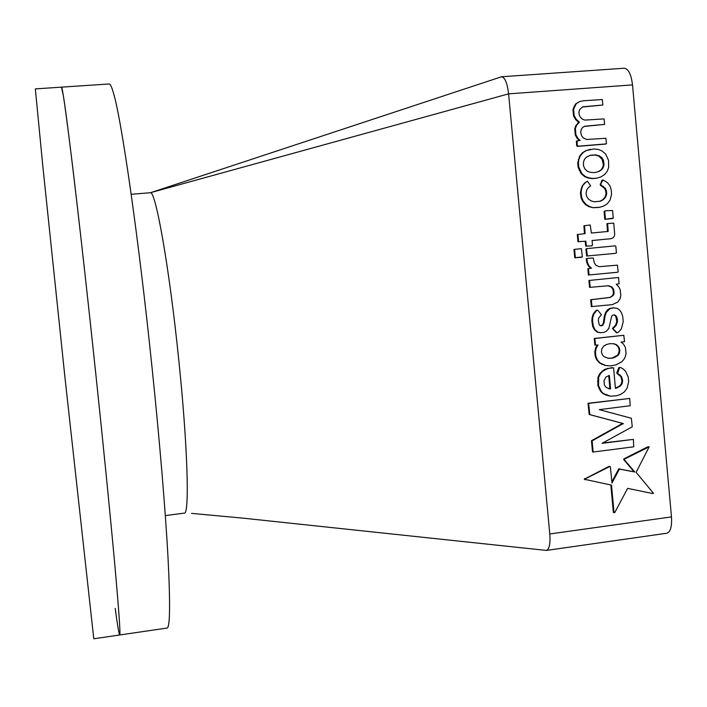 <?xml version="1.0" encoding="UTF-8"?>
<svg xmlns="http://www.w3.org/2000/svg" width="707" height="707" viewBox="0 0 707 707"><rect width="100%" height="100%" fill="white"/><g stroke="black" fill="none" stroke-linecap="round" stroke-linejoin="round"><path stroke-width="1.06" d="M119.686 634.983L93.784 638.774L64.911 377.043L42.906 166.993L35.35 88.896L61.474 87.155L63.374 95.869C67.633 121.083 81.72 240.327 95.772 373.703C87.456 294.943 78.707 216.863 72.406 164.696C66.078 112.811 62.437 86.961 61.474 87.155L109.205 83.965C110.248 83.859 111.618 86.696 113.306 92.476C121.162 117.282 138.378 235.316 152.049 367.613C159.711 441.345 165.518 511.391 168.045 558.097C170.378 604.45 170.034 627.772 167.02 628.063L119.686 634.983C120.614 635.001 118.997 611.785 114.852 565.335C110.61 518.496 103.62 448.026 95.772 373.703C103.62 448.026 110.61 518.496 114.852 565.335C118.997 611.785 120.614 635.001 119.686 634.983C119.032 634.541 117.539 625.695 115.206 608.453M131.184 194.292L150.361 192.728C155.584 190.386 169.3 267.184 178.65 358.847C187.788 446.356 189.662 515.2 184.227 513.141L165.332 515.589M151.183 192.498L501.528 76.763C504.948 77.39 507.299 83.081 508.598 93.854L549.781 533.971C550.47 543.824 549.339 549.312 546.387 550.426L243.279 518.178L191.597 513.379M604.591 124.397L604.096 118.9L584.751 120.102L582.038 118.944L580.217 116.982L579.148 114.437L578.936 112.077L579.811 109.391L582.709 106.828L602.832 105.025L602.329 99.528L583.257 100.774L579.484 101.667L576.276 103.664L573.571 109.267L574.164 115.665L576.285 119.35L579.431 122.17L576.488 125.386L575.357 128.718L575.922 134.816L577.964 138.448L580.155 140.437L576.391 141.073L576.647 145.624L577.363 146.384L605.475 144.104L606.491 143.468L605.855 138.263L586.766 139.5L583.39 138.015L581.649 135.824L580.694 132.536L581.127 129.743L582.321 127.737L584.495 126.253L604.591 124.397L584.212 126.447M579.484 101.667L575.639 103.911L572.944 109.505L573.527 115.904L575.648 119.58L578.786 122.399L575.851 125.607L574.729 128.939L575.286 135.028L577.327 138.66L579.404 140.543M582.391 107.04L602.832 105.025M592.077 240.548L610.919 238.719L612.889 237.923L614.224 236.447L614.71 234.441L613.72 223.103L606.951 223.615L607.516 231.498M607.622 223.518L608.188 231.436L591.388 233.027L590.195 224.976L584.539 225.674L585.113 233.61L577.283 234.538L577.946 241.75L585.157 241.22L585.776 246.23L591.45 245.85L592.475 244.993L592.077 240.521L610.919 238.719M584.539 225.674L583.894 225.772L584.468 233.681M587.835 268.687L588.418 275.014L617.511 272.248L618.174 271.895L617.414 265.16L599.253 266.68L595.86 265.284L594.331 262.907L593.253 257.993L587.437 258.391L586.174 258.859L586.828 262.686L588.33 265.929L590.831 268.218L587.835 268.687L588.48 268.642L589.064 274.97M590.557 149.257L585.794 150.706L582.541 152.703L579.643 156.097L577.725 163.105L578.105 167.206L581.242 173.736L584.733 176.697L588.295 178.031L592.298 178.632L596.531 178.261L600.915 176.927L604.6 174.558L607.295 171.182L608.647 167.391L608.55 160.427L605.713 154.126L601.993 150.927L598.361 149.477L594.066 148.965L586.439 150.511L583.187 152.509L580.288 155.902L578.892 159.455L578.361 162.928L578.741 167.029L581.879 173.577L585.378 176.538L588.94 177.872L592.943 178.473L597.185 178.102M602.974 179.887L600.87 183.926L600.959 184.978L605.36 188.301L606.412 190.784L606.694 193.992L605.687 197.006L603.336 199.648L600.393 201.203L594.154 201.795L591.202 200.929L588.471 199.109L586.633 196.272L586.05 193.444L586.651 190.068L588.418 187.576L590.637 185.897L587.473 181.213L584.512 183.113L582.047 186.25L580.394 192.914L581.163 198.084L582.665 201.345L585.529 204.677L589.019 206.718L593.208 207.717L599.191 207.416L603.698 206.055L607.189 203.863L610.123 200.072L611.582 194.133L611.246 189.927L610.035 186.029L607.693 182.866L602.974 179.887L601.798 180.453L600.296 185.128L604.688 188.442L605.74 190.925L606.032 194.133L605.024 197.138L602.673 199.781L599.889 201.256M614.118 314.986L615.824 316.4L616.831 321.517L615.611 325.114L612.439 328.419L616.416 332.758L618.466 332.263L621.347 328.799L623.203 321.782L622.77 316.639L621.621 313.06L619.915 310.382L617.317 308.402L613.588 307.801L609.522 308.491L607.472 309.913L605.678 312.326L604.397 315.932L603.345 322.913L602.391 324.981L600.446 325.759M614.268 307.801L610.194 308.499L606.35 312.335L605.068 315.941L604.017 322.931L602.108 325.68L600.552 325.847L599.227 324.778L598.316 320.439L598.696 318.079L601.383 314.695L597.795 310.205L596.134 310.311L593.217 314.067L592.166 317.31L591.874 320.757L592.643 326.183L594.189 329.471L597.282 332.14L600.243 332.732L603.69 332.449L606.359 331.283L608.868 328.366L611.661 316.268L612.616 315.145L614.71 314.915L616.504 316.418L615.824 316.4M501.528 76.763L624.201 68.226C628.426 68.782 631.201 74.341 632.509 84.902L671.473 516.897C672.048 526.582 670.492 532.026 666.807 533.237L546.387 550.426M610.839 485.002L613.358 512.434L614.029 512.69L614.754 512.584L627.622 488.369L652.932 493.592L653.409 493.194L636.114 472.347L649.203 446.789L647.577 446.921L623.874 458.87L623.698 459.559L634.099 471.816L618.713 468.891L611.873 481.794M649.203 446.789L624.564 459.055L624.378 459.753L634.798 472.02L619.394 469.094L611.997 483.031L610.335 466.54L608.877 466.443L584.221 479.213L611.502 485.135L614.029 512.69M612.156 367.569L604.335 369.549L599.713 373.676L597.981 377.255L597.883 385.501L600.543 391.227L602.824 393.49L605.722 395.001L610.583 396.212L616.893 395.726L620.887 394.276L624.378 391.881L627.127 388.116L628.638 381.718L628.284 377.131L625.536 371.228L623.07 368.913L620.658 367.525L619.588 367.649L617.635 373.57L621.497 376.628L622.637 380.737L622.098 383.698L620.313 386.102L615.452 388.408L613.57 367.781L607.861 368.471L602.567 371.308L600.376 373.764L598.643 377.344L598.537 385.598L601.206 391.325L603.486 393.596L610.583 396.212M620.658 367.525L618.908 367.569L616.858 372.395L616.955 373.49L620.808 376.539L621.957 380.649L621.418 383.601L619.632 386.004L615.426 388.116M597.362 345.016L595.541 348.153L594.799 351.909L595.179 356.089L596.611 359.695L599.253 362.771L604.918 365.413L610.256 365.917L615.894 364.918L621.815 361.772L624.14 359.05L625.536 356.125L626.075 352.917L625.386 347.384L623.353 343.911L621.02 342.091L624.528 341.693L623.795 335.286L594.896 338.494L595.506 345.096L598.069 344.981L596.195 348.206L595.453 351.971L595.833 356.151L597.274 359.757L599.907 362.841L605.581 365.484M623.795 335.286L594.242 338.459L594.852 345.043L595.506 345.096M590.69 299.724L591.326 306.617L612.297 304.637L617.83 302.03L620.066 298.814L620.826 295.181L620.127 289.455L618.457 286.397L616.257 284.267L619.102 283.79L618.528 277.489L588.922 280.476L589.55 287.378L608.656 285.734L611.864 286.945L611.193 286.971L612.934 289.251L613.464 293.29L612.439 295.676L609.894 297.426L590.69 299.724L591.335 299.715L591.971 306.617M608.064 285.787L611.193 286.971M633.41 439.383L602.072 443.333L632.27 426.798L631.351 418.252L599.244 409.653L630.202 405.712L629.698 398.439L588.657 403.397L589.832 414.611L623.282 423.546L592.121 440.876L593.146 452.029L633.719 446.815L633.41 439.383L602.717 442.997M629.698 398.439L588.012 403.282L589.187 414.479L622.602 423.405L591.467 440.708L592.501 451.853L593.146 452.029M586.677 256.022L615.788 253.318L616.433 252.973L615.815 246.133L614.931 245.868L586.545 248.634L585.891 249.173L586.677 256.022L615.788 253.318M604.785 219.329L613.261 218.11L612.571 210.5L605.546 210.792L604.061 211.34L604.785 219.329L612.934 218.525M574.747 257.772L582.338 256.897L581.428 248.678L573.969 249.412L574.747 257.772L581.631 257.268M648.292 447.089L647.577 446.921M624.564 459.055L623.874 458.87M624.378 459.753L623.698 459.559M634.798 472.02L634.099 471.816M634.064 471.834L633.366 471.631M620.154 468.997L619.465 468.794M619.394 469.094L618.713 468.891M610.335 466.54L608.877 466.443M609.549 466.647L585.343 478.789L584.707 478.577M585.343 478.789L584.221 479.213M584.857 479.426L585.423 479.859M606.085 376.937L603.972 380.587L604.361 384.926L606.253 387.533L610.601 388.956L609.363 375.479L606.085 376.937M619.588 367.649L618.908 367.569M617.538 372.474L616.858 372.395M617.635 373.57L616.955 373.49M619.88 374.798L619.199 374.719M621.497 376.628L620.808 376.539M622.505 379.226L621.815 379.138M622.637 380.737L621.957 380.649M622.098 383.698L621.418 383.601M620.313 386.102L619.632 386.004M617.706 387.745L617.025 387.648M607.861 368.471L607.189 368.4M604.998 369.628L604.335 369.549M602.567 371.308L601.904 371.228M600.376 373.764L599.713 373.676M598.643 377.344L597.981 377.255M598.157 381.391L597.495 381.294M598.537 385.598L597.883 385.501M599.651 388.779L598.988 388.673M601.206 391.325L600.543 391.227M603.486 393.596L602.824 393.49M606.385 395.116L605.722 395.001M608.709 388.735L609.929 388.85L608.709 375.558M610.601 388.956L609.929 388.85M619.305 347.915L616.495 344.654L613.862 343.752L609.832 343.664L606.217 344.618L603.654 346.138L601.772 348.922L601.454 352.006L602.284 354.658L603.698 356.452L608.206 358.343L612.881 358.104L618.21 355.268L619.403 353.2L619.845 350.451L619.305 347.915L615.815 344.601L613.278 343.735M594.896 338.494L594.242 338.459M596.195 348.206L595.541 348.153M595.453 351.971L594.799 351.909M595.833 356.151L595.179 356.089M597.274 359.757L596.611 359.695M599.907 362.841L599.253 362.771M602.055 364.22L601.392 364.149M618.165 346.015L617.485 345.97M616.495 344.654L615.815 344.601M607.914 358.255L612.209 358.042L617.529 355.206L618.722 353.138L619.164 350.398L618.625 347.862M612.881 358.104L612.209 358.042M615.717 357.053L615.037 356.991M618.21 355.268L617.529 355.206M619.403 353.2L618.722 353.138M619.845 350.451L619.164 350.398M610.194 308.499L609.522 308.491M608.144 309.922L607.472 309.913M606.35 312.335L605.678 312.326M605.068 315.941L604.397 315.932M604.017 322.931L603.345 322.913M603.053 324.999L602.391 324.981M602.108 325.68L601.445 325.653M597.795 310.205L596.134 310.311M596.788 310.311L593.871 314.076L593.217 314.067M593.871 314.076L592.819 317.328L592.166 317.31M592.819 317.328L592.528 320.775L591.874 320.757M592.528 320.775L593.297 326.201L592.643 326.183M593.297 326.201L594.843 329.497L594.189 329.471M594.843 329.497L597.936 332.166L597.282 332.14M597.936 332.166L600.906 332.758M616.504 316.418L617.22 318.389L616.548 318.38M617.22 318.389L617.511 321.535L616.831 321.517M617.511 321.535L616.292 325.14L615.611 325.114M616.292 325.14L614.365 327.376L613.694 327.35M614.365 327.376L612.439 328.419M613.11 328.446L613.941 329.736L613.269 329.701M613.941 329.736L617.096 332.794M618.528 277.489L588.922 280.476M589.567 280.44L590.204 287.351M611.864 286.945L613.605 289.225L612.934 289.251M613.605 289.225L614.136 293.272L613.464 293.29M614.136 293.272L613.11 295.659L612.439 295.676M613.11 295.659L609.894 297.426M610.565 297.408L591.335 299.715M602.461 180.294L601.798 180.453M600.87 183.926L600.208 184.076M600.959 184.978L600.296 185.128M603.363 186.365L602.7 186.515M605.36 188.301L604.688 188.442M606.412 190.784L605.74 190.925M606.694 193.992L606.032 194.133M605.687 197.006L605.024 197.138M603.336 199.648L602.673 199.781M587.473 181.213L584.512 183.113M585.157 182.954L582.047 186.25M582.683 186.1L581.578 189.087L580.942 189.237M581.578 189.087L581.039 192.772L580.394 192.914M581.039 192.772L581.808 197.951L581.163 198.084M581.808 197.951L583.31 201.212L582.665 201.345M583.31 201.212L586.174 204.553L585.529 204.677M586.174 204.553L589.665 206.594L589.019 206.718M589.665 206.594L593.208 207.717M593.862 207.593L599.854 207.292M597.318 155.328L595.338 154.86L590.442 155.257L586.616 156.936L584.415 159.384L583.505 161.965L583.478 165.482L584.662 168.628L587.367 171.297L590.186 172.305L594.401 172.641L598.705 171.589L601.374 169.989L603.036 167.877L604.078 164.872L603.451 160.268L602.072 157.979L599.306 155.805L594.684 155.045L590.071 155.425M598.069 171.748L600.711 170.157L602.373 168.045L603.407 165.04L602.099 159.305L602.762 159.128L602.099 159.305L598.643 155.991L596.664 155.513M586.439 150.511L585.794 150.706M583.187 152.509L582.541 152.703M580.288 155.902L579.643 156.097M578.892 159.455L578.246 159.632M578.361 162.928L577.725 163.105M578.741 167.029L578.105 167.206M579.89 170.36L579.254 170.528M581.879 173.577L581.242 173.736M585.378 176.538L584.733 176.697M588.94 177.872L588.295 178.031M592.943 178.473L592.298 178.632M602.072 157.979L601.41 158.165M599.306 155.805L598.643 155.991M595.338 154.86L594.684 155.045M601.374 169.989L600.711 170.157M603.036 167.877L602.373 168.045M604.078 164.872L603.407 165.04M603.451 160.268L602.788 160.454M588.657 403.397L588.012 403.282M589.832 414.611L589.187 414.479M623.282 423.546L622.602 423.405M623.3 423.838L622.611 423.687M593.8 439.816L593.155 439.648M592.121 440.876L591.467 440.708M617.414 265.16L599.271 266.689M588.091 258.329L586.174 258.859M586.819 258.806L587.482 262.633L586.828 262.686M587.482 262.633L588.975 265.885L588.33 265.929M588.975 265.885L591.476 268.165L590.831 268.218M591.476 268.165L588.48 268.642M587.19 248.564L585.891 249.173M586.536 249.103L587.323 255.961M577.919 234.45L578.582 241.67L577.946 241.75M578.582 241.67L585.157 241.22M585.803 241.14L586.421 246.16L585.776 246.23M586.421 246.16L592.104 245.78M605.546 210.792L604.061 211.34M604.724 211.216L605.457 219.214M576.276 103.664L575.639 103.911M574.703 105.935L574.066 106.183M573.571 109.267L572.944 109.505M574.164 115.665L573.527 115.904M576.285 119.35L575.648 119.58M579.431 122.17L578.786 122.399M578.406 122.877L577.769 123.106M576.488 125.386L575.851 125.607M575.357 128.718L574.729 128.939M575.922 134.816L575.286 135.028M577.964 138.448L577.327 138.66M577.027 140.861L577.283 145.43L576.647 145.624M577.283 145.43L577.999 146.19L577.363 146.384M577.999 146.19L606.146 143.91M574.605 249.341L575.374 257.719M632.509 84.902L508.598 93.854L150.361 192.728M671.473 516.897L549.781 533.971M629.796 466.143L629.097 465.948M614.745 477.914L614.065 477.702M618.563 370.061L617.883 369.982M620.684 375.717L620.004 375.629M622.001 377.927L621.312 377.838M622.372 382.222L621.683 382.125M616.575 388.072L615.903 387.975M606.429 369.045L605.758 368.974M603.778 370.468L603.115 370.388M604.936 394.356L604.273 394.241M608.48 395.664L607.817 395.549M609.699 388.868L609.036 388.77M596.549 357.954L595.895 357.892M618.731 346.969L618.051 346.916M615.178 344.203L614.498 344.15M610.548 358.219L609.876 358.157M614.303 357.574L613.623 357.512M616.964 356.16L616.283 356.098M618.802 354.234L618.121 354.172M619.624 351.821L618.943 351.768M619.571 349.178L618.89 349.125M612.227 308.146L611.555 308.146M609.169 309.206L608.497 309.206M607.242 311.124L606.579 311.124M604.538 319.44L603.875 319.423M602.585 325.344L601.922 325.317M595.329 312.194L594.675 312.185M593.341 315.702L592.696 315.693M592.669 319.051L592.024 319.034M592.908 323.488L592.254 323.47M599.421 332.467L598.767 332.431M616.902 323.338L616.221 323.32M613.623 294.466L612.951 294.483M600.968 298.566L600.305 298.575M602.717 180.091L602.055 180.25M606.191 195.494L605.528 195.636M604.512 198.322L603.849 198.455M601.869 200.426L601.206 200.558M586.315 182.088L585.67 182.238M582.135 187.594L581.49 187.744M581.304 190.934L580.668 191.076M581.419 195.362L580.783 195.503M582.559 199.586L581.914 199.719M584.742 202.882L584.097 203.015M587.924 205.569L587.27 205.693M588.498 149.884L587.844 150.078M584.813 151.51L584.168 151.705M581.737 154.206L581.092 154.4M579.316 168.699L578.679 168.867M580.889 171.969L580.244 172.137M587.163 177.21L586.518 177.369M590.946 178.173L590.292 178.332M600.694 156.892L600.031 157.078M592.89 155.054L592.236 155.248M602.205 168.938L601.542 169.106M603.76 162.566L603.098 162.743M617.777 441.354L617.096 441.186M594.34 415.849L593.686 415.716M598.838 417.086L598.175 416.944M606.049 433.152L605.386 433.002M608.356 265.92L607.684 265.973M587.146 260.715L586.501 260.777M588.224 264.259L587.579 264.312M590.23 267.025L589.576 267.078M589.983 268.404L589.338 268.448M586.863 248.837L586.218 248.908M589.258 245.965L588.613 246.045M605.139 211.004L604.467 211.119M594.56 125.325L593.907 125.546M592.784 105.917L592.13 106.165M577.884 102.665L577.248 102.922M575.489 104.795L574.853 105.051M574.137 107.597L573.501 107.844M578.918 122.523L578.282 122.753M575.639 131.767L575.003 131.988M576.947 136.637L576.311 136.849"/></g></svg>
